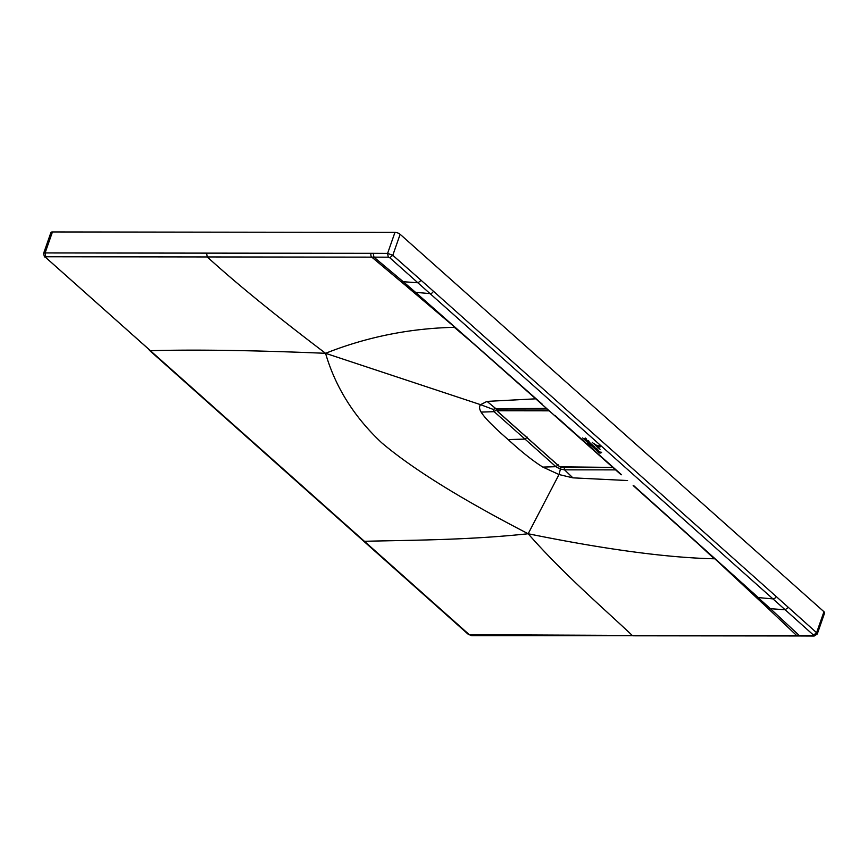 <?xml version="1.0" encoding="UTF-8"?>
<svg xmlns="http://www.w3.org/2000/svg" width="868" height="868" viewBox="0 0 868 868"><rect width="100%" height="100%" fill="white"/><g stroke="black" fill="none" stroke-linecap="round" stroke-linejoin="round"><path stroke-width="1.3" d="M612.851 467.418L559.817 466.81L497.494 411.313L497.755 410.759L549.292 410.824M548.446 410.087L497.624 410.021L497.755 410.759M593.875 443.45L599.419 448.311L593.875 443.45M600.07 449.277L592.247 442.387L600.07 449.277M598.801 447.378L595.448 444.47L598.801 447.378M600.038 446.499L596.891 445.327L600.374 446.412M600.081 446.629L599.43 445.523C601.025 446.239 601.307 446.662 600.276 446.781L598.171 446.456L600.678 446.499M600.927 446.64L600.276 446.781M589.318 445.273L590.392 445.696L589.318 445.273M588.157 443.874L587.321 443.83L588.146 443.971M588.113 444.535L589.578 444.991L588.135 444.579M582.634 437.928L590.023 444.503L582.634 437.928M590.826 445.219L599.571 453.009L590.826 445.219M591.292 444.557L590.023 444.036L591.531 444.166M589.99 443.939L591.412 444.058L589.947 443.819M596.283 448.669L595.318 448.734L595.817 449.081L597.607 449.342L595.415 448.745M595.817 449.081L596.761 449.016M595.285 448.626L594.537 448.029L596.815 448.387M596.783 448.235L595.285 448.474M598.128 450.655L596.859 450.123L598.367 450.253M596.826 450.025L598.247 450.145L596.793 449.917M585.314 438.025L586.128 438.687L584.511 438.752L586.594 439.241M586.508 439.078L583.969 438.655L585.162 438.253M588.352 440.64L585.618 440.087L588.352 440.64M589.122 441.324L586.388 440.77L589.122 441.324M589.708 443.016L588.439 442.593L589.676 442.832M589.752 442.734L590.631 443.342M598.41 451.414L599.821 451.816C598.323 450.763 598.074 450.742 599.094 451.772L598.312 451.208M599.821 451.816C598.323 450.763 598.074 450.742 599.094 451.772M600.938 452.998L600.265 452.933M600.233 453.053L599.636 452.575L600.906 452.619L598.887 451.902L601.025 452.217M601.047 452.109L601.611 452.456L600.515 452.358L601.123 452.705M588.981 442.268L587.517 441.638M588.482 441.823L587.907 442.051L588.591 442.42L587.701 441.975M591.759 445.284L593.408 445.859L590.294 444.828L592.16 444.752L592.714 445.251L591.759 445.284M590.294 444.828L590.902 445.045M593.408 446.868L594.298 446.597L594.949 447.129L593.907 447.074L594.981 447.508L593.658 447.28L593.918 446.705M592.942 446.64L593.972 446.673M481.1 412.094L494.152 411.682L524.988 439.089L508.16 439.588C493.751 427.089 484.735 417.92 481.1 412.094C479.266 408.958 479.082 406.484 480.568 404.672L325.554 353.309C335.406 387.117 354.122 416.955 381.703 442.799C412.278 468.742 461.103 499.057 528.167 533.755L559.014 474.536L572.869 477.845L627.553 480.536M508.16 439.588C521.809 452.087 533.386 461.255 542.869 467.092L559.014 474.536L561.119 466.485M542.869 467.092L555.921 466.691L558.189 464.781M527.343 437.168L524.988 439.089L555.921 466.691L560.283 469.111L564.558 469.838L615.607 469.87M496.084 408.698L496.42 409.772L494.152 411.682L493.263 409.425L480.568 404.672L487.024 401.385L495.65 408.481L493.263 409.425L495.736 408.253L496.963 410.238M554.023 415.034L415.533 292.332L542.294 404.228M634.031 485.928L758.317 597.596L772.954 598.887L785.16 609.77L770.415 608.696L633.173 485.559M433.371 291.192L421.164 280.364L418.007 282.794L403.262 281.72L415.533 292.332L430.181 293.623A2.799 1.899 -48.3 0 0 433.371 291.192L776.155 596.457A2.799 1.899 -48.3 0 1 772.954 598.887L389.754 257.731L392.792 255.29L387.605 253.38L373.24 253.304L373.956 257.145L371.775 257.134L401.081 281.72L403.262 281.72L373.956 257.145L388.278 257.188L387.605 253.38L394.951 232.385L52.449 231.951A3.917 1.486 -160.7 0 0 50.897 232.559L43.552 253.564A3.917 1.486 -160.7 0 1 45.103 252.946L52.449 231.951M394.951 232.385A3.917 1.486 -160.7 0 1 400.148 234.295L823.96 611.723L816.604 632.718L776.155 596.457M389.754 257.731L388.278 257.188M45.776 256.754L45.516 257.297L150.435 350.672C195.94 349.457 254.313 350.336 325.554 353.309C275.753 315.561 236.324 283.435 207.246 256.95L371.775 257.134A2.799 1.747 -89.9 0 1 371.059 253.304L45.103 252.946L45.776 256.754L207.246 256.95L206.551 253.131M415.533 292.332L413.602 292.104L401.081 281.72M325.554 353.309C366.546 337.034 409.468 328.364 454.333 327.323L472.257 342.6M413.602 292.104L445.62 319.131M407.266 286.907L455.049 327.431M546.59 408.437L495.53 408.644M487.024 401.385L535.762 398.824M758.317 597.596L756.375 597.368L726.147 568.941M756.375 597.368L796.737 635.593A2.799 1.747 90.1 0 0 797.627 635.973L814.151 636.049L817.255 634.009L816.604 632.718L813.555 635.148L814.151 636.049M788.339 607.34L785.16 609.77L813.555 635.148M817.255 633.998L824.6 613.014A3.917 1.486 -160.7 0 0 823.96 611.723M45.516 257.297L469.328 634.725L632.251 635.43C603.108 607.893 563.169 573.705 528.167 533.755C467.624 540.221 409.978 540.135 364.473 541.296L363.453 540.938M768.234 608.696L770.415 608.696L799.797 635.984M528.167 533.755C604.985 549.379 667.015 557.723 714.245 558.786L695.008 540.927M762.234 603.021L714.993 558.894M572.869 477.845L564.558 469.838L564.091 466.908M497.624 410.021L498.026 408.687M496.865 408.687A2.626 1.823 -50.5 0 0 496.604 409.262L497.136 409.685M621.553 474.763L554.891 415.392M421.164 280.364L392.792 255.29L400.148 234.295M371.059 253.304L373.24 253.304M813.294 635.691L471.66 635.626L468.319 634.367L149.404 350.325M470.814 635.267L471.66 635.626M469.328 634.725L468.319 634.367M497.44 408.687L497.299 411.237L559.621 466.734L561.477 467.418L612.927 467.494M541.448 403.88L620.707 474.416M546.873 408.687L496.257 408.698M44.507 256.939L43.552 253.564M797.627 635.973L633.119 635.799"/></g></svg>

